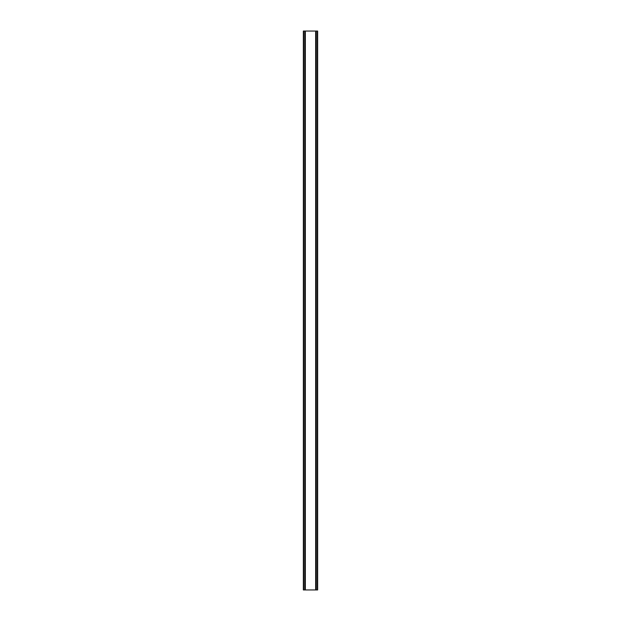 <?xml version="1.0" encoding="UTF-8"?>
<svg xmlns="http://www.w3.org/2000/svg" width="621" height="621" viewBox="0 0 621 621"><rect width="100%" height="100%" fill="white"/><g stroke="black" fill="none" stroke-linecap="round" stroke-linejoin="round"><path stroke-width="0.93" d="M317.548 31.05L303.358 31.05L303.358 589.95L317.642 589.95L317.642 31.05L317.548 589.95M303.553 31.05L303.553 589.95M303.7 31.05L303.7 589.95M304.841 31.05L304.841 589.95M304.88 31.05L304.88 589.95M305.346 31.05L305.346 589.95M315.654 31.05L315.654 589.95M316.12 31.05L316.12 589.95M316.159 31.05L316.159 589.95M317.3 31.05L317.3 589.95M317.447 31.05L317.447 589.95M303.452 31.05L303.452 589.95"/></g></svg>
